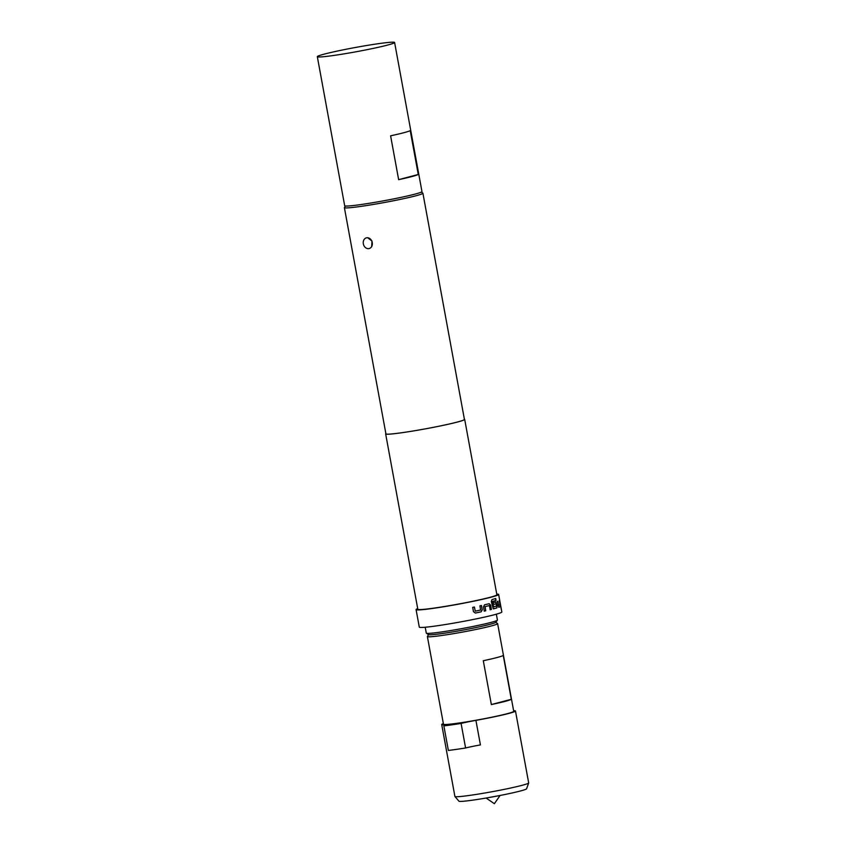 <?xml version="1.0" encoding="UTF-8"?>
<svg xmlns="http://www.w3.org/2000/svg" width="846" height="846" viewBox="0 0 846 846"><rect width="100%" height="100%" fill="white"/><g stroke="black" fill="none" stroke-linecap="round" stroke-linejoin="round"><path stroke-width="1.27" d="M501.181 608.38C501.435 609.871 501.414 609.924 501.107 608.517C500.885 607.016 500.906 606.973 501.181 608.38C501.435 609.871 501.414 609.924 501.107 608.517C500.885 607.016 500.906 606.973 501.181 608.38M495.629 601.95L497.11 606.032L496.729 607.967L493.556 608.866M496.105 603.78L493.578 604.499L493.239 602.659L495.788 601.929L497.268 606.011L496.888 607.946L493.207 608.729L491.325 601.559L492.002 599.581L495.724 598.513L496.052 600.353L492.541 601.495L493.525 606.836L496.539 606.106L496.105 603.78L493.43 604.52M495.555 598.534L495.893 600.374L492.404 601.517L493.62 606.942M486.207 798.021L499.986 795.494M368.782 248.639A5.531 4.484 75.2 0 1 363.336 243.838A5.531 4.484 75.2 0 1 366.371 237.853L366.783 237.768A5.531 4.484 75.2 0 1 372.187 242.316A5.531 4.484 75.2 0 1 369.194 248.555L368.782 248.639A5.531 4.484 75.2 0 0 369.194 248.555L369.194 248.555M495.841 622.349L497.554 623.534A35.712 1.978 169.6 0 1 497.628 623.629A35.712 1.978 169.6 0 1 491.219 625.977A35.712 1.978 169.6 0 1 452.06 633.908A35.712 1.978 169.6 0 1 427.378 636.53A35.712 1.978 169.6 0 1 427.41 636.404L428.594 634.69M443.357 723.594A37.499 2.073 -10.4 0 0 441.707 724.536L454.905 796.435A37.499 2.073 -10.4 0 0 454.937 796.498L458.944 801.204A34.411 1.904 -10.4 0 0 483.214 798.529A34.411 1.904 -10.4 0 0 520.417 790.978A34.411 1.904 -10.4 0 0 526.593 788.779L528.676 782.973A37.499 2.073 -10.4 0 0 528.676 782.899L515.478 711A37.499 2.073 -10.4 0 0 513.607 710.693M454.937 796.498A37.499 2.073 -10.4 0 0 481.385 793.59A37.499 2.073 -10.4 0 0 521.94 785.363A37.499 2.073 -10.4 0 0 528.676 782.973M441.707 724.536A37.499 2.073 -10.4 0 0 444.848 724.789A17.861 0.983 169.6 0 1 446.339 724.916A17.861 0.983 169.6 0 1 443.864 725.889A47.323 2.612 -10.4 0 0 461.091 723.436A17.861 0.983 169.6 0 1 475.917 720.358A37.499 2.073 -10.4 0 0 508.742 713.464A37.499 2.073 -10.4 0 0 515.478 711M427.378 636.53L443.473 724.218A35.712 1.978 -10.4 0 0 468.145 721.596A35.712 1.978 -10.4 0 0 507.314 713.664A35.712 1.978 -10.4 0 0 513.723 711.317L497.628 623.629M503.254 655.449A35.712 1.978 169.6 0 1 497.014 657.543A35.712 1.978 169.6 0 1 483.299 660.715L491.346 704.559A35.712 1.978 -10.4 0 0 505.062 701.387A35.712 1.978 -10.4 0 0 511.301 699.293L503.254 655.449M497.395 620.16L495.957 622.233A34.379 1.904 169.6 0 1 489.813 624.38A34.379 1.904 169.6 0 1 453.022 631.856A34.379 1.904 169.6 0 1 428.436 634.627L426.363 633.199A36.167 1.999 -10.4 0 0 452.229 630.291A36.167 1.999 -10.4 0 0 490.934 622.423A36.167 1.999 -10.4 0 0 497.395 620.16A36.167 1.999 -10.4 0 0 497.427 620.044L496.348 614.185M317.324 56.682L344.682 205.747A39.286 2.168 -10.4 0 0 361.052 204.531A39.286 2.168 -10.4 0 0 401.29 197.319A39.286 2.168 -10.4 0 0 421.964 191.566L394.606 42.49A39.286 2.168 -10.4 0 0 378.225 43.706A39.286 2.168 -10.4 0 0 337.998 50.919A39.286 2.168 -10.4 0 0 317.324 56.682A39.286 2.168 -10.4 0 0 333.694 55.466A39.286 2.168 -10.4 0 0 373.921 48.254A39.286 2.168 -10.4 0 0 394.606 42.49M421.35 192.084L422.82 193.1A39.91 2.2 169.6 0 1 422.905 193.205A39.91 2.2 169.6 0 1 415.735 195.828A39.91 2.2 169.6 0 1 371.965 204.679A39.91 2.2 169.6 0 1 344.385 207.608A39.91 2.2 169.6 0 1 344.428 207.482L345.432 206.022M484.547 604.805L489.2 603.706L490.638 605.144L491.42 609.437L490.225 609.733L489.379 605.588L485.065 606.603L485.741 610.801L484.293 611.129L483.5 606.836L484.547 604.805M481.48 605.503L482.273 609.797L481.141 611.838L475.399 613.054L473.474 611.658L472.692 607.365L474.405 607.016L475.283 611.161L480.591 610.04L479.925 605.842L481.48 605.503M496.75 594.104A41.962 2.316 169.6 0 1 498.632 594.442A41.962 2.316 169.6 0 1 491.092 597.202A41.962 2.316 169.6 0 1 445.081 606.519A41.962 2.316 169.6 0 1 416.073 609.596A41.962 2.316 169.6 0 1 417.713 608.612M498.632 594.442L501.847 611.975A41.962 2.316 169.6 0 1 494.307 614.746A41.962 2.316 169.6 0 1 448.295 624.052A41.962 2.316 169.6 0 1 419.299 627.129L416.073 609.596M464.38 419.182A40.185 2.221 169.6 0 1 464.687 419.394A40.185 2.221 169.6 0 1 457.464 422.038A40.185 2.221 169.6 0 1 413.408 430.952A40.185 2.221 169.6 0 1 385.649 433.892A40.185 2.221 169.6 0 1 385.861 433.596M464.687 419.394L496.877 594.77A40.185 2.221 169.6 0 1 489.654 597.413A40.185 2.221 169.6 0 1 445.599 606.318A40.185 2.221 169.6 0 1 417.829 609.268L385.649 433.892M367.746 237.758L371.997 241.068L371.669 246.694M422.905 193.205L464.422 419.436A39.91 2.2 169.6 0 1 457.252 422.059A39.91 2.2 169.6 0 1 413.493 430.921A39.91 2.2 169.6 0 1 385.913 433.85L344.385 207.608M499.457 600.501L500.346 606.656L498.897 607.28L497.247 601.464L497.829 601.252L498.632 605.419L499.965 604.837L499.457 600.501M499.679 600.237L500.726 606.37L499.679 600.237M398.646 179.659L418.262 174.477A39.286 2.168 169.6 0 1 398.646 179.659L390.598 135.815A39.286 2.168 -10.4 0 0 410.215 130.633L418.262 174.477M425.221 627.246L426.289 633.094A36.167 1.999 -10.4 0 0 426.363 633.199M461.091 723.436L465.596 747.98A47.323 2.612 -10.4 0 1 448.369 750.444L443.864 725.889M475.917 720.358L480.422 744.914A17.861 0.983 -10.4 0 0 465.596 747.98M491.346 704.559L511.301 699.293M499.277 600.533L500.346 606.656M497.66 601.284L498.632 605.419M500.166 606.688L498.728 607.312M489.073 603.716L490.638 605.144M489.379 605.588L484.959 606.624L485.741 610.801M485.625 610.812L484.187 611.14M490.5 605.165L491.42 609.437M491.293 609.458L490.088 609.755M481.385 605.514L482.178 609.807L481.141 611.838M474.342 607.016L475.283 611.161M481.046 611.838L475.325 613.054M444.985 725.551L444.848 724.789M486.133 798.042L494.371 803.7L500.06 795.483"/></g></svg>
